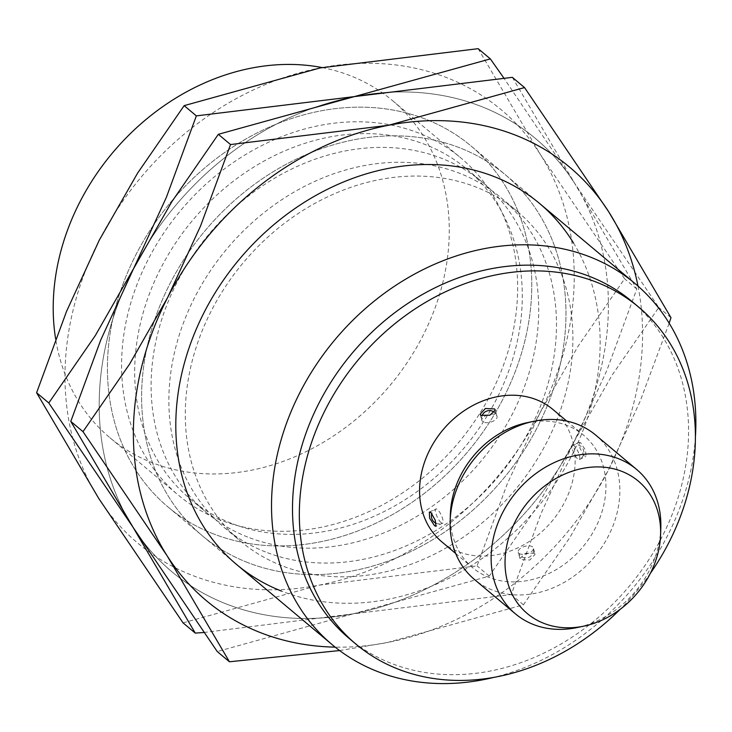 <?xml version="1.0" encoding="UTF-8"?>
<svg xmlns="http://www.w3.org/2000/svg" width="732" height="732" viewBox="0 0 732 732"><rect width="100%" height="100%" fill="white"/><g stroke="black" fill="none" stroke-linecap="round" stroke-linejoin="round"><path stroke-width="0.55" stroke-dasharray="3.66 2.75" d="M220.222 519.93A219.948 181.024 -50 0 1 178.251 495.061A219.948 181.024 -50 0 1 163.209 233.874A219.948 181.024 -50 0 1 418.997 133.16A219.948 181.024 -50 0 1 460.968 158.03A219.948 181.024 -50 0 1 476.01 419.226A219.948 181.024 -50 0 1 220.222 519.93M322.098 67.564A219.948 181.024 -50 0 1 350.619 75.808A219.948 181.024 -50 0 1 392.59 100.677A219.948 181.024 -50 0 1 407.642 361.873A219.948 181.024 -50 0 1 151.853 462.578A219.948 181.024 -50 0 1 109.882 437.709A219.948 181.024 -50 0 1 55.641 338.971M213.122 533.747A235.658 193.953 -50 0 1 168.15 507.093A235.658 193.953 -50 0 1 152.036 227.249A235.658 193.953 -50 0 1 426.088 119.353A235.658 193.953 -50 0 1 471.06 145.997A235.658 193.953 -50 0 1 487.183 425.841A235.658 193.953 -50 0 1 213.122 533.747A235.658 193.953 -50 0 1 136.088 254.397A235.658 193.953 -50 0 1 426.088 119.353A235.658 193.953 -50 0 1 503.131 398.693A235.658 193.953 -50 0 1 213.122 533.747M631.89 301.41A219.948 181.024 -50 0 1 646.932 562.606A219.948 181.024 -50 0 1 391.144 663.311A219.948 181.024 -50 0 1 349.173 638.441M526.939 422.721A86.413 71.114 -50 0 1 567.181 425.502A86.413 71.114 -50 0 1 583.669 435.266A86.413 71.114 -50 0 1 589.58 537.883A86.413 71.114 -50 0 1 489.095 577.438A86.413 71.114 -50 0 1 472.607 567.675A86.413 71.114 -50 0 1 450.381 513.992M552.898 409.463A86.413 71.114 -50 0 1 558.809 512.071A86.413 71.114 -50 0 1 458.324 551.635A86.413 71.114 -50 0 1 441.835 541.863M595.555 434.982A94.263 77.583 -50 0 1 602.006 546.923A94.263 77.583 -50 0 1 492.38 590.083A94.263 77.583 -50 0 1 474.391 579.424M482.635 421.605A7.86 3.88 164.6 0 1 481.894 420.507A7.86 3.88 164.6 0 1 487.21 415.071A7.86 3.88 164.6 0 1 496.305 415.236A7.86 3.88 164.6 0 1 497.037 416.334A7.86 3.88 164.6 0 1 491.721 421.769A7.86 3.88 164.6 0 1 482.635 421.605M574.163 445.852A7.86 2.205 -115 0 0 572.662 445.312A7.86 2.205 -115 0 0 573.174 451.424A7.86 2.205 -115 0 0 577.795 459.019A7.86 2.205 -115 0 0 579.296 459.559A7.86 2.205 -115 0 0 578.792 453.437A7.86 2.205 -115 0 0 574.163 445.852M580.686 442.814L579.268 442.238L579.973 448.231L584.319 455.981L585.902 456.475L585.609 450.29L580.686 442.814M532.622 546.923A7.86 3.88 -15.4 0 0 523.526 546.758A7.86 3.88 -15.4 0 0 518.21 552.193A7.86 3.88 -15.4 0 0 518.942 553.291A7.86 3.88 -15.4 0 0 528.037 553.456A7.86 3.88 -15.4 0 0 533.354 548.021A7.86 3.88 -15.4 0 0 532.622 546.923M534.351 553.209L525.32 553.337L519.949 558.507L520.681 559.577L529.867 560.026L535.092 554.334L534.351 553.209M441.085 522.675A7.86 2.205 65 0 1 436.464 515.09A7.86 2.205 65 0 1 435.952 508.978A7.86 2.205 65 0 1 437.452 509.509A7.86 2.205 65 0 1 442.082 517.103A7.86 2.205 65 0 1 442.586 523.215A7.86 2.205 65 0 1 441.085 522.675M660.813 527.955A94.263 77.583 -50 0 1 577.292 627.516M650.364 573.339A219.948 181.024 -50 0 1 620.169 609.326M695.4 437.05A235.658 193.953 -50 0 1 493.789 677.393M247.645 537.023A215.254 177.153 -50 0 1 206.57 512.684A215.254 177.153 -50 0 1 191.848 257.078A215.254 177.153 -50 0 1 442.174 158.524A215.254 177.153 -50 0 1 483.248 182.863A215.254 177.153 -50 0 1 497.97 438.468A215.254 177.153 -50 0 1 247.645 537.023M247.306 562.414A235.658 193.953 -50 0 1 170.272 283.074A235.658 193.953 -50 0 1 460.272 148.029A235.658 193.953 -50 0 1 537.315 427.369A235.658 193.953 -50 0 1 247.306 562.414A235.658 193.953 -50 0 1 170.272 283.074A235.658 193.953 -50 0 1 460.272 148.029A235.658 193.953 -50 0 1 537.315 427.369A235.658 193.953 -50 0 1 247.306 562.414M231.23 523.252A215.254 177.153 -50 0 1 190.155 498.913A215.254 177.153 -50 0 1 175.424 243.298A215.254 177.153 -50 0 1 425.75 144.744A215.254 177.153 -50 0 1 466.824 169.083A215.254 177.153 -50 0 1 481.546 424.697A215.254 177.153 -50 0 1 231.23 523.252M478.152 48.669L540.381 154.507L624.597 278.791L578.07 346.236L539.832 413.123A282.79 232.739 -50 0 1 319.06 585.161A282.79 232.739 -50 0 1 191.83 575.178A282.79 232.739 -50 0 1 98.829 498.584A282.79 232.739 -50 0 1 99.378 239.968A282.79 232.739 -50 0 1 320.159 67.93A282.79 232.739 -50 0 1 447.389 77.912A282.79 232.739 -50 0 1 540.381 154.507A282.79 232.739 -50 0 1 539.832 413.123L506.992 484.538L477.054 565.891L319.06 585.161L183.046 622.868M203.816 632.503L353.245 613.837A282.79 232.739 -50 0 1 226.014 603.854A282.79 232.739 -50 0 1 133.023 527.26A282.79 232.739 -50 0 1 133.572 268.644A282.79 232.739 -50 0 1 354.343 96.606A282.79 232.739 -50 0 1 481.574 106.588A282.79 232.739 -50 0 1 574.565 183.183L503.772 77.94M512.336 77.345L574.565 183.183A282.79 232.739 -50 0 1 574.016 441.799L541.177 513.214L511.238 594.567L353.245 613.837L489.251 576.13L535.778 508.685L574.016 441.799A282.79 232.739 -50 0 1 353.245 613.837A282.79 232.739 -50 0 1 226.014 603.854A282.79 232.739 -50 0 1 133.023 527.26A282.79 232.739 -50 0 1 133.572 268.644A282.79 232.739 -50 0 1 354.343 96.606A282.79 232.739 -50 0 1 481.574 106.588A282.79 232.739 -50 0 1 574.565 183.183A282.79 232.739 -50 0 1 574.016 441.799L606.855 370.383L636.803 289.03L574.565 183.183L658.782 307.467L612.254 374.912L574.016 441.799A282.79 232.739 -50 0 1 353.245 613.837L217.239 651.544M489.251 576.13L477.054 565.891M636.803 289.03L624.597 278.791M281.829 565.699A215.254 177.153 -50 0 1 240.755 541.36A215.254 177.153 -50 0 1 226.032 285.755A215.254 177.153 -50 0 1 476.358 187.2A215.254 177.153 -50 0 1 517.433 211.539A215.254 177.153 -50 0 1 532.155 467.144A215.254 177.153 -50 0 1 281.829 565.699M265.414 551.928A215.254 177.153 -50 0 1 224.34 527.589A215.254 177.153 -50 0 1 209.608 271.975A215.254 177.153 -50 0 1 459.934 173.42A215.254 177.153 -50 0 1 501.008 197.759A215.254 177.153 -50 0 1 515.731 453.373A215.254 177.153 -50 0 1 265.414 551.928M339.602 650.556L387.429 642.513A282.79 232.739 -50 0 1 335.165 647.134M387.429 642.513L523.435 604.806L569.963 537.361L608.201 470.475A282.79 232.739 -50 0 1 387.429 642.513M638.011 286.102A282.79 232.739 -50 0 1 608.201 470.475L640.088 401.374L669.158 323.196M573.495 242.997A235.658 193.953 -50 0 1 536.574 508.548A235.658 193.953 -50 0 1 281.491 591.09M523.435 604.806L511.238 594.567M670.988 317.706L658.782 307.467M109.882 437.709L178.251 495.061M168.15 507.093L236.528 564.445M455.688 553.484L472.607 567.675M480.155 414.193L481.894 420.507A7.86 7.86 0 0 1 482.013 415.932M579.268 442.238L572.662 445.312A7.86 7.86 0 0 1 581.025 446.419A7.86 7.86 0 0 1 579.296 459.559L585.902 456.475M519.949 558.507L518.21 552.193A7.86 7.86 0 0 0 530.032 556.713A7.86 7.86 0 0 0 533.354 548.021L535.101 554.334M429.345 512.052L435.952 508.978A7.86 7.86 0 0 0 431.853 513.516M495.299 410.021L497.037 416.334A7.86 7.86 0 0 0 494.512 412.409A7.86 7.86 0 0 0 494.475 412.372M436.135 523.298A7.86 7.86 0 0 0 442.586 523.215L435.979 526.29M566.751 421.074L583.669 435.266M471.06 145.997L539.429 203.35M392.59 100.677L460.968 158.03M190.155 498.913L206.57 512.684M466.824 169.083L483.248 182.863M224.34 527.589L240.755 541.36M501.008 197.759L517.433 211.539"/><path stroke-width="1.1" d="M55.641 338.971A219.948 181.024 -50 0 1 322.098 67.564M493.789 677.393A235.658 193.953 -50 0 1 377.209 671.39A235.658 193.953 -50 0 1 332.246 644.736A235.658 193.953 -50 0 1 316.123 364.893A235.658 193.953 -50 0 1 590.175 256.996A235.658 193.953 -50 0 1 635.147 283.641A235.658 193.953 -50 0 1 695.4 437.05M620.169 609.326A219.948 181.024 -50 0 1 397.979 669.048A219.948 181.024 -50 0 1 356.008 644.178L349.173 638.441A219.948 181.024 -50 0 1 334.131 377.255A219.948 181.024 -50 0 1 589.919 276.54A219.948 181.024 -50 0 1 631.89 301.41L638.725 307.147A219.948 181.024 -50 0 1 650.364 573.339M356.008 644.178A219.948 181.024 -50 0 1 340.966 382.982A219.948 181.024 -50 0 1 596.754 282.278A219.948 181.024 -50 0 1 638.725 307.147M584.026 626.098L577.292 627.516A94.263 77.583 -50 0 1 533.399 624.497A94.263 77.583 -50 0 1 515.41 613.837L474.391 579.424A94.263 77.583 -50 0 1 450.153 520.864L450.381 513.992A86.413 71.114 -50 0 1 526.939 422.721L533.674 421.303A94.263 77.583 -50 0 1 577.566 424.331A94.263 77.583 -50 0 1 595.555 434.982L636.575 469.395A94.263 77.583 -50 0 1 660.813 527.955L660.584 534.827A86.413 71.114 -50 0 1 584.026 626.098A86.413 71.114 -50 0 1 543.784 623.325A86.413 71.114 -50 0 1 515.538 520.9A86.413 71.114 -50 0 1 621.88 471.381A86.413 71.114 -50 0 1 660.584 534.827M455.688 553.484L441.835 541.863A86.413 71.114 -50 0 1 435.924 439.255A86.413 71.114 -50 0 1 536.41 399.69A86.413 71.114 -50 0 1 552.898 409.463L566.751 421.074M494.567 408.959L495.299 410.021L489.928 415.19L480.897 415.318L480.155 414.193L485.38 408.502L494.567 408.959M430.928 512.546L435.275 520.296L435.979 526.29L434.561 525.722L429.638 518.238L429.345 512.052L430.928 512.546M450.153 520.864A94.263 77.583 -50 0 1 533.674 421.303M515.41 613.837A94.263 77.583 -50 0 1 508.969 501.896A94.263 77.583 -50 0 1 618.586 458.735A94.263 77.583 -50 0 1 636.575 469.395M503.772 77.94L490.349 58.899L354.343 96.606L196.35 115.876L166.411 197.228L133.572 268.644L95.334 335.531L48.797 402.975L133.023 527.26L195.252 633.098L203.816 632.503M195.252 633.098L183.046 622.868L98.829 498.584L36.6 392.736L66.539 311.384L99.378 239.968L137.616 173.081L184.153 105.637L320.159 67.93L478.152 48.669L490.349 58.899M48.797 402.975L36.6 392.736M196.35 115.876L184.153 105.637M281.491 591.09A235.658 193.953 -50 0 1 204.457 311.75A235.658 193.953 -50 0 1 494.466 176.705A235.658 193.953 -50 0 1 573.495 242.997M515.758 135.264A282.79 232.739 -50 0 1 608.75 211.859L524.533 87.575L388.527 125.282L230.534 144.552L200.595 225.904L167.756 297.32A282.79 232.739 -50 0 1 388.527 125.282A282.79 232.739 -50 0 1 515.758 135.264M335.165 647.134A282.79 232.739 -50 0 1 260.199 632.53A282.79 232.739 -50 0 1 167.207 555.936A282.79 232.739 -50 0 1 167.756 297.32L129.518 364.207L82.991 431.651L167.207 555.936L229.436 661.774L339.602 650.556M669.158 323.196L670.988 317.706L608.75 211.859A282.79 232.739 -50 0 1 638.011 286.102M229.436 661.774L217.239 651.544L133.023 527.26L70.784 421.412L100.723 340.06L133.572 268.644L171.8 201.758L218.337 134.313L354.343 96.606L512.336 77.345L524.533 87.575M82.991 431.651L70.784 421.412M230.534 144.552L218.337 134.313M236.528 564.445L332.246 644.736M494.475 412.372A7.86 7.86 0 0 0 482.013 415.932M431.853 513.516A7.86 7.86 0 0 0 436.135 523.298M539.429 203.35L635.147 283.641"/></g></svg>
